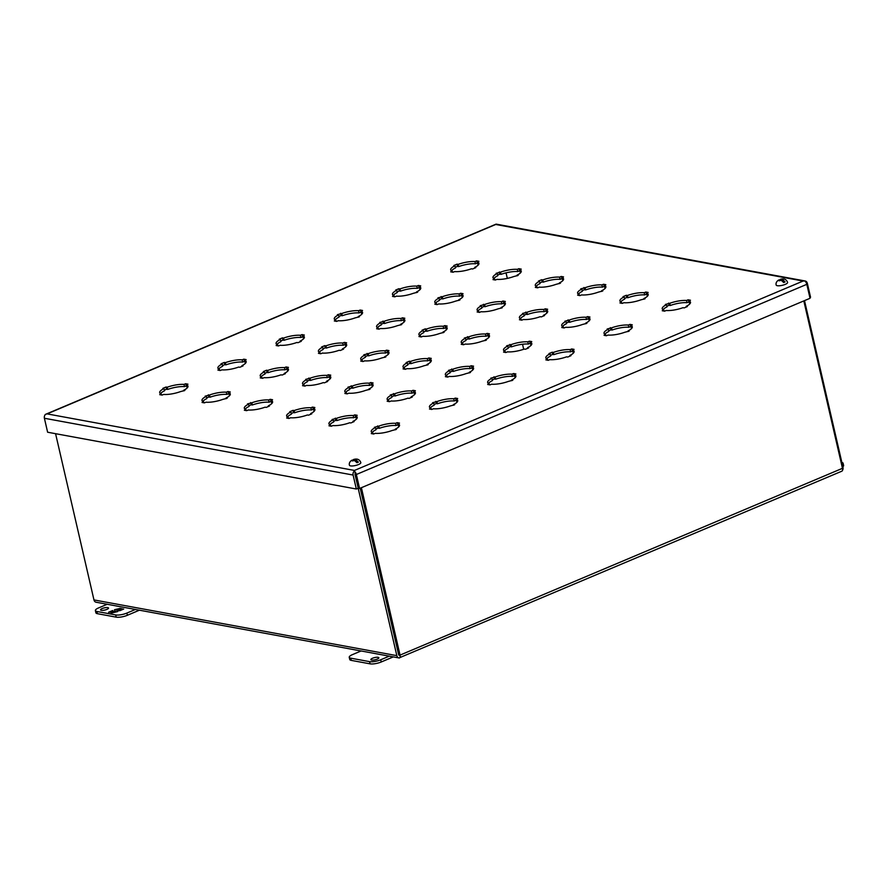 <?xml version="1.0" encoding="UTF-8"?>
<svg xmlns="http://www.w3.org/2000/svg" width="888" height="888" viewBox="0 0 888 888"><rect width="100%" height="100%" fill="white"/><g stroke="black" fill="none" stroke-linecap="round" stroke-linejoin="round"><path stroke-width="1.33" d="M352.403 461.005L353.391 459.562C357.12 458.341 359.596 459.362 360.839 462.626A5.85 1.61 167 0 1 358.497 464.546A5.85 1.61 167 0 1 352.736 465.934A5.85 1.61 167 0 1 349.45 465.257C348.895 463.436 349.661 461.771 351.737 460.273L352.458 460.117A2.065 0.566 167 0 0 352.37 460.628L353.246 460.262L352.458 460.117M355.544 459.296L353.879 459.518A2.065 0.566 167 0 1 355.544 459.296L356.11 459.396A2.065 0.566 167 0 1 356.021 459.906L358.352 462.104L356.255 461.716M354.601 460.517L352.936 460.739A2.065 0.566 167 0 0 354.601 460.517L356.932 462.704A5.261 1.443 -13 0 0 357.686 462.415A5.261 1.443 -13 0 0 358.352 462.104M352.936 460.739L352.37 460.628M355.522 461.005L355.233 459.762L356.021 459.906M356.11 459.396L355.233 459.762M354.667 459.662L354.889 460.617M686.224 306.327L687.379 306.538L684.149 307.903L682.994 307.692A14.508 3.985 -13 0 1 666.189 310.5L664.601 311.166L662.248 310.733L663.847 310.067A14.508 3.985 -13 0 1 662.226 308.758A14.508 3.985 -13 0 1 666.5 304.662L665.345 304.451L669.73 303.296A14.508 3.985 -13 0 1 686.524 300.488L688.111 299.822L690.464 300.244L688.877 300.921A14.508 3.985 -13 0 1 690.498 302.231A14.508 3.985 -13 0 1 686.224 306.327L686.369 306.971M628.027 330.891L629.181 331.113L624.797 332.256A14.508 3.985 -13 0 1 608.003 335.065L606.404 335.742L604.062 335.309L605.649 334.632A14.508 3.985 -13 0 1 604.029 333.322A14.508 3.985 -13 0 1 608.302 329.226L607.148 329.015L611.532 327.861A14.508 3.985 -13 0 1 628.338 325.052L629.925 324.386L632.278 324.819L630.68 325.485A14.508 3.985 -13 0 1 632.3 326.795A14.508 3.985 -13 0 1 628.027 330.891L628.171 331.535M569.841 355.466L570.995 355.677L567.754 357.043L566.6 356.832A14.508 3.985 -13 0 1 549.805 359.64L548.218 360.306L545.865 359.873L547.452 359.207A14.508 3.985 -13 0 1 545.831 357.897A14.508 3.985 -13 0 1 550.105 353.801L548.951 353.579L552.181 352.214L553.346 352.436A14.508 3.985 -13 0 1 570.14 349.628L571.728 348.951L574.081 349.384L572.494 350.061A14.508 3.985 -13 0 1 574.114 351.371A14.508 3.985 -13 0 1 569.841 355.466L569.985 356.099M511.643 380.031L512.798 380.242L508.413 381.396A14.508 3.985 -13 0 1 491.608 384.204L490.021 384.87L487.667 384.449L489.255 383.771A14.508 3.985 -13 0 1 487.645 382.462A14.508 3.985 -13 0 1 491.919 378.366L490.764 378.155L495.149 377A14.508 3.985 -13 0 1 511.943 374.192L513.53 373.526L515.884 373.959L514.296 374.625A14.508 3.985 -13 0 1 515.917 375.935A14.508 3.985 -13 0 1 511.643 380.031L511.788 380.675M453.446 404.606L454.601 404.817L450.216 405.971A14.508 3.985 -13 0 1 433.411 408.769L431.823 409.446L429.481 409.013L431.069 408.347A14.508 3.985 -13 0 1 429.448 407.037A14.508 3.985 -13 0 1 433.721 402.93L432.567 402.719L436.952 401.565A14.508 3.985 -13 0 1 453.757 398.768L455.344 398.09L457.686 398.523L456.099 399.2A14.508 3.985 -13 0 1 457.72 400.499A14.508 3.985 -13 0 1 453.446 404.606L453.59 405.239M395.249 429.17L396.403 429.381L392.019 430.536A14.508 3.985 -13 0 1 375.224 433.344L373.637 434.01L371.284 433.577L372.871 432.911A14.508 3.985 -13 0 1 371.251 431.601A14.508 3.985 -13 0 1 375.524 427.505L374.37 427.295L378.754 426.14A14.508 3.985 -13 0 1 395.56 423.332L397.147 422.666L399.5 423.099L397.913 423.765A14.508 3.985 -13 0 1 399.522 425.075A14.508 3.985 -13 0 1 395.249 429.17L395.404 429.814M643.911 298.546L645.065 298.757L640.681 299.911A14.508 3.985 -13 0 1 623.887 302.719L622.288 303.385L619.946 302.952L621.533 302.286A14.508 3.985 -13 0 1 619.913 300.976A14.508 3.985 -13 0 1 624.186 296.87L623.032 296.659L626.262 295.293L627.416 295.504A14.508 3.985 -13 0 1 644.222 292.707L645.809 292.03L648.151 292.463L646.564 293.14A14.508 3.985 -13 0 1 648.185 294.45A14.508 3.985 -13 0 1 643.911 298.546L644.055 299.178M585.714 323.11L586.879 323.321L582.484 324.475A14.508 3.985 -13 0 1 565.689 327.284L564.102 327.95L561.749 327.517L563.336 326.851A14.508 3.985 -13 0 1 561.716 325.541A14.508 3.985 -13 0 1 565.989 321.445L564.835 321.234L569.219 320.08A14.508 3.985 -13 0 1 586.025 317.271L587.612 316.605L589.965 317.038L588.378 317.704A14.508 3.985 -13 0 1 589.998 319.014A14.508 3.985 -13 0 1 585.714 323.11L585.869 323.754M527.528 347.685L528.682 347.896L525.452 349.262L524.286 349.051A14.508 3.985 -13 0 1 507.492 351.848L505.905 352.525L503.552 352.092L505.139 351.415A14.508 3.985 -13 0 1 503.518 350.116A14.508 3.985 -13 0 1 507.803 346.009L506.637 345.798L511.033 344.644A14.508 3.985 -13 0 1 527.827 341.847L529.415 341.17L531.768 341.603L530.18 342.28A14.508 3.985 -13 0 1 531.801 343.578A14.508 3.985 -13 0 1 527.528 347.685L527.672 348.318M469.33 372.25L470.485 372.461L466.1 373.615A14.508 3.985 -13 0 1 449.295 376.423L447.707 377.089L445.365 376.656L446.953 375.99A14.508 3.985 -13 0 1 445.332 374.681A14.508 3.985 -13 0 1 449.606 370.585L448.451 370.374L452.836 369.219A14.508 3.985 -13 0 1 469.63 366.411L471.228 365.745L473.57 366.178L471.983 366.844A14.508 3.985 -13 0 1 473.604 368.154A14.508 3.985 -13 0 1 469.33 372.25L469.475 372.893M411.133 396.825L412.287 397.036L409.057 398.401L407.903 398.179A14.508 3.985 -13 0 1 391.109 400.988L389.521 401.665L387.168 401.232L388.755 400.555A14.508 3.985 -13 0 1 387.135 399.245A14.508 3.985 -13 0 1 391.408 395.149L390.254 394.938L394.638 393.784A14.508 3.985 -13 0 1 411.444 390.975L413.031 390.309L415.384 390.742L413.797 391.408A14.508 3.985 -13 0 1 415.406 392.718A14.508 3.985 -13 0 1 411.133 396.825L411.288 397.458M352.947 421.389L354.101 421.6L350.86 422.966L349.706 422.755A14.508 3.985 -13 0 1 332.911 425.563L331.324 426.229L328.971 425.796L330.558 425.13A14.508 3.985 -13 0 1 328.937 423.82A14.508 3.985 -13 0 1 333.211 419.724L332.057 419.502L336.452 418.359A14.508 3.985 -13 0 1 353.246 415.551L354.834 414.874L357.187 415.307L355.6 415.984A14.508 3.985 -13 0 1 357.22 417.293A14.508 3.985 -13 0 1 352.947 421.389L353.091 422.022M601.598 290.764L602.752 290.975L598.368 292.13A14.508 3.985 -13 0 1 581.573 294.927L579.986 295.604L577.633 295.171L579.22 294.494A14.508 3.985 -13 0 1 577.6 293.184A14.508 3.985 -13 0 1 581.873 289.088L580.719 288.877L585.103 287.723A14.508 3.985 -13 0 1 601.909 284.926L603.496 284.249L605.849 284.682L604.262 285.348A14.508 3.985 -13 0 1 605.871 286.658A14.508 3.985 -13 0 1 601.598 290.764L601.753 291.397M543.412 315.329L544.566 315.54L541.336 316.905L540.17 316.694A14.508 3.985 -13 0 1 523.376 319.502L521.789 320.168L519.436 319.736L521.023 319.07A14.508 3.985 -13 0 1 519.402 317.76A14.508 3.985 -13 0 1 523.676 313.664L522.521 313.442L526.917 312.299A14.508 3.985 -13 0 1 543.711 309.49L545.299 308.813L547.652 309.246L546.065 309.923A14.508 3.985 -13 0 1 547.685 311.233A14.508 3.985 -13 0 1 543.412 315.329L543.556 315.973M485.214 339.893L486.369 340.115L481.984 341.258A14.508 3.985 -13 0 1 465.179 344.067L463.591 344.744L461.238 344.311L462.837 343.634A14.508 3.985 -13 0 1 461.216 342.324A14.508 3.985 -13 0 1 465.49 338.228L464.335 338.017L468.72 336.863A14.508 3.985 -13 0 1 485.514 334.055L487.112 333.389L489.455 333.821L487.867 334.487A14.508 3.985 -13 0 1 489.488 335.797A14.508 3.985 -13 0 1 485.214 339.893L485.359 340.537M427.017 364.469L428.171 364.679L423.787 365.834A14.508 3.985 -13 0 1 406.993 368.642L405.405 369.308L403.052 368.875L404.639 368.209A14.508 3.985 -13 0 1 403.019 366.899A14.508 3.985 -13 0 1 407.292 362.792L406.138 362.582L409.368 361.216L410.522 361.438A14.508 3.985 -13 0 1 427.328 358.63L428.915 357.953L431.268 358.386L429.67 359.063A14.508 3.985 -13 0 1 431.291 360.373A14.508 3.985 -13 0 1 427.017 364.469L427.172 365.101M368.831 389.033L369.985 389.244L365.59 390.398A14.508 3.985 -13 0 1 348.795 393.206L347.208 393.872L344.855 393.451L346.442 392.774A14.508 3.985 -13 0 1 344.822 391.464A14.508 3.985 -13 0 1 349.095 387.368L347.941 387.157L352.336 386.003A14.508 3.985 -13 0 1 369.131 383.194L370.718 382.528L373.071 382.961L371.484 383.627A14.508 3.985 -13 0 1 373.104 384.937A14.508 3.985 -13 0 1 368.831 389.033L368.975 389.677M310.634 413.608L311.788 413.819L308.558 415.184L307.403 414.974A14.508 3.985 -13 0 1 290.598 417.771L289.011 418.448L286.658 418.015L288.256 417.338A14.508 3.985 -13 0 1 286.635 416.039A14.508 3.985 -13 0 1 290.909 411.932L289.754 411.721L292.985 410.356L294.139 410.567A14.508 3.985 -13 0 1 310.933 407.77L312.521 407.093L314.874 407.525L313.286 408.203A14.508 3.985 -13 0 1 314.907 409.501A14.508 3.985 -13 0 1 310.634 413.608L310.778 414.241M559.296 282.972L560.45 283.194L556.055 284.338A14.508 3.985 -13 0 1 539.26 287.146L537.673 287.823L535.32 287.39L536.907 286.713A14.508 3.985 -13 0 1 535.286 285.403A14.508 3.985 -13 0 1 539.56 281.307L538.406 281.096L541.647 279.731L542.801 279.942A14.508 3.985 -13 0 1 559.595 277.134L561.183 276.468L563.536 276.901L561.949 277.567A14.508 3.985 -13 0 1 563.569 278.876A14.508 3.985 -13 0 1 559.296 282.972L559.44 283.616M501.098 307.548L502.253 307.759L497.868 308.913A14.508 3.985 -13 0 1 481.063 311.721L479.476 312.387L477.122 311.954L478.721 311.288A14.508 3.985 -13 0 1 477.1 309.979A14.508 3.985 -13 0 1 481.374 305.872L480.219 305.661L484.604 304.506A14.508 3.985 -13 0 1 501.398 301.709L502.997 301.032L505.339 301.465L503.751 302.142A14.508 3.985 -13 0 1 505.372 303.452A14.508 3.985 -13 0 1 501.098 307.548L501.243 308.18M442.901 332.112L444.056 332.323L439.671 333.477A14.508 3.985 -13 0 1 422.877 336.286L421.289 336.952L418.936 336.519L420.524 335.853A14.508 3.985 -13 0 1 418.903 334.543A14.508 3.985 -13 0 1 423.176 330.447L422.022 330.236L425.252 328.871L426.406 329.082A14.508 3.985 -13 0 1 443.212 326.273L444.799 325.607L447.152 326.04L445.554 326.706A14.508 3.985 -13 0 1 447.175 328.016A14.508 3.985 -13 0 1 442.901 332.112L443.057 332.756M384.715 356.687L385.869 356.898L381.474 358.053A14.508 3.985 -13 0 1 364.679 360.85L363.092 361.527L360.739 361.094L362.326 360.417A14.508 3.985 -13 0 1 360.706 359.118A14.508 3.985 -13 0 1 364.979 355.011L363.825 354.8L368.22 353.646A14.508 3.985 -13 0 1 385.015 350.849L386.602 350.172L388.955 350.605L387.368 351.282A14.508 3.985 -13 0 1 388.988 352.58A14.508 3.985 -13 0 1 384.715 356.687L384.859 357.32M326.518 381.252L327.672 381.463L324.442 382.828L323.288 382.617A14.508 3.985 -13 0 1 306.482 385.425L304.895 386.091L302.542 385.658L304.129 384.992A14.508 3.985 -13 0 1 302.519 383.683A14.508 3.985 -13 0 1 306.793 379.587L305.639 379.376L310.023 378.221A14.508 3.985 -13 0 1 326.817 375.413L328.405 374.747L330.758 375.169L329.171 375.846A14.508 3.985 -13 0 1 330.791 377.156A14.508 3.985 -13 0 1 326.518 381.252L326.662 381.896M268.32 405.827L269.475 406.038L266.245 407.403L265.09 407.181A14.508 3.985 -13 0 1 248.296 409.99L246.698 410.667L244.355 410.234L245.943 409.557A14.508 3.985 -13 0 1 244.322 408.247A14.508 3.985 -13 0 1 248.596 404.151L247.441 403.94L251.826 402.786A14.508 3.985 -13 0 1 268.631 399.977L270.218 399.311L272.561 399.744L270.973 400.41A14.508 3.985 -13 0 1 272.594 401.72A14.508 3.985 -13 0 1 268.32 405.827L268.465 406.46M516.983 275.191L518.137 275.402L513.752 276.557A14.508 3.985 -13 0 1 496.947 279.365L495.36 280.031L493.007 279.598L494.605 278.932A14.508 3.985 -13 0 1 492.984 277.622A14.508 3.985 -13 0 1 497.258 273.526L496.103 273.315L500.488 272.161A14.508 3.985 -13 0 1 517.282 269.353L518.87 268.687L521.223 269.12L519.635 269.786A14.508 3.985 -13 0 1 521.256 271.095A14.508 3.985 -13 0 1 516.983 275.191L517.127 275.835M458.785 299.767L459.94 299.978L455.555 301.132A14.508 3.985 -13 0 1 438.761 303.929L437.162 304.606L434.82 304.173L436.408 303.496A14.508 3.985 -13 0 1 434.787 302.186A14.508 3.985 -13 0 1 439.061 298.091L437.906 297.88L442.291 296.725A14.508 3.985 -13 0 1 459.096 293.917L460.683 293.251L463.036 293.684L461.438 294.35A14.508 3.985 -13 0 1 463.059 295.66A14.508 3.985 -13 0 1 458.785 299.767L458.941 300.399M400.599 324.331L401.753 324.542L397.358 325.696A14.508 3.985 -13 0 1 380.564 328.505L378.976 329.171L376.623 328.738L378.21 328.072A14.508 3.985 -13 0 1 376.59 326.762A14.508 3.985 -13 0 1 380.863 322.666L379.709 322.444L384.104 321.301A14.508 3.985 -13 0 1 400.899 318.492L402.486 317.815L404.839 318.248L403.252 318.925A14.508 3.985 -13 0 1 404.873 320.235A14.508 3.985 -13 0 1 400.599 324.331L400.743 324.975M342.402 348.895L343.556 349.117L340.326 350.483L339.172 350.261A14.508 3.985 -13 0 1 322.366 353.069L320.779 353.746L318.426 353.313L320.013 352.636A14.508 3.985 -13 0 1 318.404 351.326A14.508 3.985 -13 0 1 322.677 347.23L321.523 347.019L324.753 345.654L325.907 345.865A14.508 3.985 -13 0 1 342.701 343.057L344.289 342.391L346.642 342.824L345.055 343.49A14.508 3.985 -13 0 1 346.675 344.799A14.508 3.985 -13 0 1 342.402 348.895L342.546 349.539M284.204 373.471L285.359 373.682L282.129 375.047L280.974 374.836A14.508 3.985 -13 0 1 264.169 377.644L262.582 378.31L260.24 377.877L261.827 377.211A14.508 3.985 -13 0 1 260.206 375.901A14.508 3.985 -13 0 1 264.48 371.795L263.325 371.584L266.555 370.218L267.71 370.44A14.508 3.985 -13 0 1 284.515 367.632L286.103 366.955L288.445 367.388L286.857 368.065A14.508 3.985 -13 0 1 288.478 369.375A14.508 3.985 -13 0 1 284.204 373.471L284.349 374.103M226.007 398.035L227.173 398.246L222.777 399.4A14.508 3.985 -13 0 1 205.983 402.209L204.395 402.875L202.042 402.442L203.63 401.776A14.508 3.985 -13 0 1 202.009 400.466A14.508 3.985 -13 0 1 206.282 396.37L205.128 396.159L209.513 395.005A14.508 3.985 -13 0 1 226.318 392.196L227.905 391.53L230.258 391.963L228.671 392.629A14.508 3.985 -13 0 1 230.281 393.939A14.508 3.985 -13 0 1 226.007 398.035L226.163 398.679M474.669 267.41L475.824 267.621L472.594 268.986L471.439 268.775A14.508 3.985 -13 0 1 454.645 271.584L453.047 272.25L450.704 271.817L452.292 271.151A14.508 3.985 -13 0 1 450.671 269.841A14.508 3.985 -13 0 1 454.945 265.745L453.79 265.523L457.02 264.158L458.175 264.38A14.508 3.985 -13 0 1 474.98 261.572L476.567 260.894L478.921 261.327L477.322 262.004A14.508 3.985 -13 0 1 478.943 263.314A14.508 3.985 -13 0 1 474.669 267.41L474.814 268.043M416.472 291.974L417.638 292.196L413.242 293.34A14.508 3.985 -13 0 1 396.448 296.148L394.86 296.825L392.507 296.392L394.094 295.715A14.508 3.985 -13 0 1 392.474 294.405A14.508 3.985 -13 0 1 396.747 290.309L395.593 290.099L398.823 288.733L399.989 288.944A14.508 3.985 -13 0 1 416.783 286.136L418.37 285.47L420.723 285.903L419.136 286.569A14.508 3.985 -13 0 1 420.757 287.879A14.508 3.985 -13 0 1 416.472 291.974L416.627 292.618M358.286 316.55L359.44 316.761L355.056 317.915A14.508 3.985 -13 0 1 338.25 320.723L336.663 321.389L334.31 320.957L335.897 320.291A14.508 3.985 -13 0 1 334.288 318.981A14.508 3.985 -13 0 1 338.561 314.874L337.396 314.663L341.791 313.508A14.508 3.985 -13 0 1 358.586 310.711L360.173 310.034L362.526 310.467L360.939 311.144A14.508 3.985 -13 0 1 362.559 312.454A14.508 3.985 -13 0 1 358.286 316.55L358.43 317.183M300.089 341.114L301.243 341.325L298.013 342.69L296.858 342.479A14.508 3.985 -13 0 1 280.053 345.288L278.466 345.954L276.124 345.521L277.711 344.855A14.508 3.985 -13 0 1 276.09 343.545A14.508 3.985 -13 0 1 280.364 339.449L279.209 339.238L282.44 337.873L283.594 338.084A14.508 3.985 -13 0 1 300.399 335.276L301.987 334.61L304.329 335.042L302.741 335.708A14.508 3.985 -13 0 1 304.362 337.018A14.508 3.985 -13 0 1 300.089 341.114L300.233 341.758M241.891 365.69L243.046 365.9L239.816 367.266L238.661 367.055A14.508 3.985 -13 0 1 221.867 369.852L220.28 370.529L217.926 370.096L219.514 369.419A14.508 3.985 -13 0 1 217.893 368.109A14.508 3.985 -13 0 1 222.167 364.013L221.012 363.803L224.242 362.437L225.397 362.648A14.508 3.985 -13 0 1 242.202 359.851L243.789 359.174L246.143 359.607L244.555 360.273A14.508 3.985 -13 0 1 246.165 361.583A14.508 3.985 -13 0 1 241.891 365.69L242.047 366.322M183.705 390.254L184.859 390.465L180.464 391.619A14.508 3.985 -13 0 1 163.669 394.427L162.082 395.093L159.729 394.661L161.316 393.995A14.508 3.985 -13 0 1 159.696 392.685A14.508 3.985 -13 0 1 163.969 388.589L162.815 388.378L166.056 387.013L167.21 387.224A14.508 3.985 -13 0 1 184.005 384.415L185.592 383.749L187.945 384.171L186.358 384.848A14.508 3.985 -13 0 1 187.978 386.158A14.508 3.985 -13 0 1 183.705 390.254L183.849 390.898M44.911 415.129A3.541 1.82 67.1 0 1 45.543 414.341L47.086 413.886L45.543 414.352A3.541 2.875 100.4 0 0 44.4 418.259L353.102 475.047A3.541 2.875 -79.6 0 1 354.245 471.14L354.467 470.44L47.086 413.886L495.726 224.475L803.107 281.03L354.467 470.44L354.245 471.14A3.541 1.82 67.1 0 1 356.354 474.503L806.815 284.327A3.541 1.82 -112.9 0 0 804.739 280.952A3.541 2.875 -79.6 0 1 805.172 280.985A3.541 2.875 -79.6 0 1 807.325 283.283L810.555 297.247L809.867 297.536M803.107 281.03L804.739 280.941L803.107 281.03M805.172 280.985L496.47 224.187A3.541 2.875 100.4 0 0 496.037 224.153L495.726 224.475M495.992 224.165L45.543 414.341M690.165 303.463A14.508 3.985 -13 0 0 689.388 303.13L688.877 300.921M664.069 311.066L663.847 310.067M666.5 304.662L667.01 306.871A14.508 3.985 -13 0 0 663.059 309.723M668.575 303.086L669.086 305.294L666.855 306.227M686.524 300.488L687.035 302.697A14.508 3.985 -13 0 0 670.24 305.505L669.73 303.296M689.155 302.12L688.111 299.822M631.979 328.038A14.508 3.985 -13 0 0 631.19 327.694L630.68 325.485M605.882 335.642L605.649 334.632M608.302 329.226L608.813 331.435A14.508 3.985 -13 0 0 604.861 334.299M610.378 327.65L610.889 329.859L608.669 330.802M628.338 325.052L628.848 327.261A14.508 3.985 -13 0 0 612.043 330.07L611.532 327.861M630.957 326.695L629.925 324.386M573.781 352.603A14.508 3.985 -13 0 0 573.004 352.27L572.494 350.061M547.685 360.206L547.452 359.207M550.105 353.801L550.616 356.01A14.508 3.985 -13 0 0 546.675 358.863M552.181 352.214L552.691 354.423L550.471 355.367M570.14 349.628L570.651 351.837A14.508 3.985 -13 0 0 553.846 354.645L553.346 352.436M572.771 351.26L571.728 348.951M515.584 377.178A14.508 3.985 -13 0 0 514.807 376.834L514.296 374.625M489.488 384.781L489.255 383.771M491.919 378.366L492.429 380.575A14.508 3.985 -13 0 0 488.478 383.438M493.994 376.79L494.505 378.998L492.274 379.931M511.943 374.192L512.454 376.401A14.508 3.985 -13 0 0 495.659 379.209L495.149 377M514.574 375.835L513.53 373.526M457.398 401.742A14.508 3.985 -13 0 0 456.61 401.409L456.099 399.2M431.302 409.346L431.069 408.347M433.721 402.93L434.232 405.139A14.508 3.985 -13 0 0 430.28 408.003M435.797 401.354L436.308 403.563L434.088 404.506M453.757 398.768L454.256 400.976A14.508 3.985 -13 0 0 437.462 403.774L436.952 401.565M456.377 400.399L455.344 398.09M399.2 426.318A14.508 3.985 -13 0 0 398.423 425.974L397.913 423.765M373.104 433.921L372.871 432.911M375.524 427.505L376.035 429.714A14.508 3.985 -13 0 0 372.094 432.567M377.6 425.929L378.11 428.138L375.89 429.071M395.56 423.332L396.07 425.541A14.508 3.985 -13 0 0 379.265 428.349L378.754 426.14M398.19 424.964L397.147 422.666M647.863 295.682A14.508 3.985 -13 0 0 647.075 295.349L646.564 293.14M621.767 303.285L621.533 302.286M624.186 296.87L624.697 299.078A14.508 3.985 -13 0 0 620.745 301.942M626.262 295.293L626.773 297.502L624.553 298.446M644.222 292.707L644.732 294.916A14.508 3.985 -13 0 0 627.927 297.724L627.416 295.504M646.841 294.339L645.809 292.03M589.665 320.257A14.508 3.985 -13 0 0 588.888 319.913L588.378 317.704M563.569 327.861L563.336 326.851M565.989 321.445L566.5 323.654A14.508 3.985 -13 0 0 562.559 326.507M568.065 319.869L568.575 322.078L566.355 323.01M586.025 317.271L586.535 319.48A14.508 3.985 -13 0 0 569.73 322.289L569.219 320.08M588.655 318.914L587.612 316.605M531.468 344.822A14.508 3.985 -13 0 0 530.691 344.489L530.18 342.28M505.372 352.425L505.139 351.415M507.803 346.009L508.302 348.218A14.508 3.985 -13 0 0 504.362 351.082M509.879 344.433L510.389 346.642L508.158 347.585M527.827 341.847L528.338 344.056A14.508 3.985 -13 0 0 511.544 346.853L511.033 344.644M530.458 343.478L529.415 341.17M473.282 369.397A14.508 3.985 -13 0 0 472.494 369.053L471.983 366.844M447.186 376.989L446.953 375.99M449.606 370.585L450.116 372.794A14.508 3.985 -13 0 0 446.165 375.646M451.681 369.008L452.192 371.217L449.972 372.15M469.63 366.411L470.141 368.62A14.508 3.985 -13 0 0 453.346 371.428L452.836 369.219M472.261 368.043L471.228 365.745M415.085 393.961A14.508 3.985 -13 0 0 414.296 393.617L413.797 391.408M388.988 401.565L388.755 400.555M391.408 395.149L391.919 397.358A14.508 3.985 -13 0 0 387.978 400.222M393.484 393.573L393.995 395.782L391.775 396.725M411.444 390.975L411.954 393.184A14.508 3.985 -13 0 0 395.149 395.993L394.638 393.784M414.074 392.618L413.031 390.309M356.887 418.526A14.508 3.985 -13 0 0 356.11 418.193L355.6 415.984M330.791 426.129L330.558 425.13M333.211 419.724L333.721 421.933A14.508 3.985 -13 0 0 329.781 424.786M335.298 418.137L335.808 420.346L333.577 421.289M353.246 415.551L353.757 417.76A14.508 3.985 -13 0 0 336.963 420.568L336.452 418.359M355.877 417.182L354.834 414.874M605.549 287.901A14.508 3.985 -13 0 0 604.772 287.557L604.262 285.348M579.453 295.504L579.22 294.494M581.873 289.088L582.384 291.297A14.508 3.985 -13 0 0 578.443 294.161M583.949 287.512L584.459 289.721L582.239 290.665M601.909 284.926L602.419 287.135A14.508 3.985 -13 0 0 585.614 289.932L585.103 287.723M604.539 286.558L603.496 284.249M547.352 312.465A14.508 3.985 -13 0 0 546.575 312.132L546.065 309.923M521.256 320.069L521.023 319.07M523.676 313.664L524.186 315.873A14.508 3.985 -13 0 0 520.246 318.725M525.763 312.088L526.273 314.296L524.042 315.229M543.711 309.49L544.222 311.699A14.508 3.985 -13 0 0 527.428 314.507L526.917 312.299M546.342 311.122L545.299 308.813M489.155 337.04A14.508 3.985 -13 0 0 488.378 336.696L487.867 334.487M463.07 344.644L462.837 343.634M465.49 338.228L466 340.437A14.508 3.985 -13 0 0 462.049 343.301M467.565 336.652L468.076 338.861L465.845 339.804M485.514 334.055L486.025 336.263A14.508 3.985 -13 0 0 469.23 339.072L468.72 336.863M488.145 335.697L487.112 333.389M430.969 361.605A14.508 3.985 -13 0 0 430.181 361.272L429.67 359.063M404.873 369.208L404.639 368.209M407.292 362.792L407.803 365.012A14.508 3.985 -13 0 0 403.862 367.865M409.368 361.216L409.879 363.425L407.659 364.369M427.328 358.63L427.838 360.839A14.508 3.985 -13 0 0 411.033 363.647L410.522 361.438M429.959 360.262L428.915 357.953M372.771 386.18A14.508 3.985 -13 0 0 371.994 385.836L371.484 383.627M346.675 393.784L346.442 392.774M349.095 387.368L349.606 389.577A14.508 3.985 -13 0 0 345.665 392.441M351.182 385.792L351.692 388.001L349.461 388.933M369.131 383.194L369.641 385.403A14.508 3.985 -13 0 0 352.847 388.211L352.336 386.003M371.761 384.837L370.718 382.528M314.574 410.744A14.508 3.985 -13 0 0 313.797 410.411L313.286 408.203M288.478 418.348L288.256 417.338M290.909 411.932L291.419 414.141A14.508 3.985 -13 0 0 287.468 417.005M292.985 410.356L293.495 412.565L291.264 413.508M310.933 407.77L311.444 409.979A14.508 3.985 -13 0 0 294.649 412.776L294.139 410.567M313.564 409.401L312.521 407.093M563.236 280.12A14.508 3.985 -13 0 0 562.459 279.776L561.949 277.567M537.14 287.723L536.907 286.713M539.56 281.307L540.071 283.516A14.508 3.985 -13 0 0 536.13 286.38M541.647 279.731L542.157 281.94L539.926 282.884M559.595 277.134L560.106 279.343A14.508 3.985 -13 0 0 543.312 282.151L542.801 279.942M562.226 278.777L561.183 276.468M505.039 304.684A14.508 3.985 -13 0 0 504.262 304.351L503.751 302.142M478.943 312.287L478.721 311.288M481.374 305.872L481.884 308.081A14.508 3.985 -13 0 0 477.933 310.944M483.449 304.295L483.96 306.504L481.729 307.448M501.398 301.709L501.909 303.918A14.508 3.985 -13 0 0 485.114 306.715L484.604 304.506M504.029 303.341L502.997 301.032M446.853 329.259A14.508 3.985 -13 0 0 446.065 328.915L445.554 326.706M420.757 336.863L420.524 335.853M423.176 330.447L423.687 332.656A14.508 3.985 -13 0 0 419.747 335.509M425.252 328.871L425.763 331.08L423.543 332.012M443.212 326.273L443.723 328.482A14.508 3.985 -13 0 0 426.917 331.291L426.406 329.082M445.832 327.916L444.799 325.607M388.655 353.824A14.508 3.985 -13 0 0 387.878 353.491L387.368 351.282M362.559 361.427L362.326 360.417M364.979 355.011L365.49 357.22A14.508 3.985 -13 0 0 361.549 360.084M367.066 353.435L367.565 355.644L365.345 356.588M385.015 350.849L385.525 353.058A14.508 3.985 -13 0 0 368.731 355.855L368.22 353.646M387.645 352.481L386.602 350.172M330.458 378.388A14.508 3.985 -13 0 0 329.681 378.055L329.171 375.846M304.362 385.991L304.129 384.992M306.793 379.587L307.304 381.796A14.508 3.985 -13 0 0 303.352 384.648M308.869 378.011L309.379 380.219L307.148 381.152M326.817 375.413L327.328 377.622A14.508 3.985 -13 0 0 310.534 380.43L310.023 378.221M329.448 377.045L328.405 374.747M272.272 402.963A14.508 3.985 -13 0 0 271.484 402.619L270.973 400.41M246.176 410.567L245.943 409.557M248.596 404.151L249.106 406.36A14.508 3.985 -13 0 0 245.155 409.224M250.671 402.575L251.182 404.784L248.962 405.727M268.631 399.977L269.142 402.186A14.508 3.985 -13 0 0 252.336 404.995L251.826 402.786M271.251 401.62L270.218 399.311M520.923 272.339A14.508 3.985 -13 0 0 520.146 271.994L519.635 269.786M494.827 279.942L494.605 278.932M497.258 273.526L497.768 275.735A14.508 3.985 -13 0 0 493.817 278.588M499.334 271.95L499.844 274.159L497.613 275.091M517.282 269.353L517.793 271.562A14.508 3.985 -13 0 0 500.999 274.37L500.488 272.161M519.913 270.984L518.87 268.687M462.737 296.903A14.508 3.985 -13 0 0 461.949 296.559L461.438 294.35M436.641 304.506L436.408 303.496M439.061 298.091L439.571 300.299A14.508 3.985 -13 0 0 435.631 303.163M441.136 296.514L441.647 298.723L439.427 299.667M459.096 293.917L459.607 296.137A14.508 3.985 -13 0 0 442.801 298.934L442.291 296.725M461.716 295.56L460.683 293.251M404.54 321.467A14.508 3.985 -13 0 0 403.763 321.134L403.252 318.925M378.443 329.071L378.21 328.072M380.863 322.666L381.374 324.875A14.508 3.985 -13 0 0 377.433 327.728M382.939 321.09L383.45 323.299L381.23 324.231M400.899 318.492L401.409 320.701A14.508 3.985 -13 0 0 384.615 323.51L384.104 321.301M403.529 320.124L402.486 317.815M346.342 346.043A14.508 3.985 -13 0 0 345.565 345.698L345.055 343.49M320.246 353.646L320.013 352.636M322.677 347.23L323.188 349.439A14.508 3.985 -13 0 0 319.236 352.303M324.753 345.654L325.263 347.863L323.032 348.806M342.701 343.057L343.212 345.266A14.508 3.985 -13 0 0 326.418 348.074L325.907 345.865M345.332 344.699L344.289 342.391M288.156 370.607A14.508 3.985 -13 0 0 287.368 370.274L286.857 368.065M262.06 378.21L261.827 377.211M264.48 371.795L264.99 374.014A14.508 3.985 -13 0 0 261.039 376.867M266.555 370.218L267.066 372.427L264.846 373.371M284.515 367.632L285.015 369.841A14.508 3.985 -13 0 0 268.22 372.649L267.71 370.44M287.135 369.264L286.103 366.955M229.959 395.182A14.508 3.985 -13 0 0 229.182 394.838L228.671 392.629M203.863 402.786L203.63 401.776M206.282 396.37L206.793 398.579A14.508 3.985 -13 0 0 202.853 401.443M208.358 394.794L208.869 397.003L206.649 397.935M226.318 392.196L226.829 394.405A14.508 3.985 -13 0 0 210.023 397.214L209.513 395.005M228.949 393.839L227.905 391.53M478.621 264.546A14.508 3.985 -13 0 0 477.833 264.213L477.322 262.004M452.525 272.15L452.292 271.151M454.945 265.745L455.455 267.954A14.508 3.985 -13 0 0 451.504 270.807M457.02 264.158L457.531 266.367L455.311 267.31M474.98 261.572L475.491 263.78A14.508 3.985 -13 0 0 458.685 266.589L458.175 264.38M477.6 263.203L476.567 260.894M420.424 289.122A14.508 3.985 -13 0 0 419.647 288.778L419.136 286.569M394.328 296.725L394.094 295.715M396.747 290.309L397.258 292.518A14.508 3.985 -13 0 0 393.317 295.382M398.823 288.733L399.334 290.942L397.114 291.886M416.783 286.136L417.293 288.345A14.508 3.985 -13 0 0 400.488 291.153L399.989 288.944M419.414 287.779L418.37 285.47M362.226 313.686A14.508 3.985 -13 0 0 361.449 313.353L360.939 311.144M336.13 321.29L335.897 320.291M338.561 314.874L339.072 317.083A14.508 3.985 -13 0 0 335.12 319.946M340.637 313.298L341.147 315.506L338.916 316.45M358.586 310.711L359.096 312.92A14.508 3.985 -13 0 0 342.302 315.717L341.791 313.508M361.216 312.343L360.173 310.034M304.04 338.261A14.508 3.985 -13 0 0 303.252 337.917L302.741 335.708M277.944 345.865L277.711 344.855M280.364 339.449L280.874 341.658A14.508 3.985 -13 0 0 276.923 344.511M282.44 337.873L282.95 340.082L280.73 341.014M300.399 335.276L300.899 337.484A14.508 3.985 -13 0 0 284.105 340.293L283.594 338.084M303.019 336.907L301.987 334.61M245.843 362.826A14.508 3.985 -13 0 0 245.066 362.493L244.555 360.273M219.747 370.429L219.514 369.419M222.167 364.013L222.677 366.222A14.508 3.985 -13 0 0 218.737 369.086M224.242 362.437L224.753 364.646L222.533 365.59M242.202 359.851L242.713 362.06A14.508 3.985 -13 0 0 225.907 364.857L225.397 362.648M244.833 361.483L243.789 359.174M187.646 387.39A14.508 3.985 -13 0 0 186.869 387.057L186.358 384.848M161.549 394.994L161.316 393.995M163.969 388.589L164.48 390.798A14.508 3.985 -13 0 0 160.539 393.65M166.056 387.013L166.567 389.221L164.336 390.154M184.005 384.415L184.515 386.624A14.508 3.985 -13 0 0 167.721 389.432L167.21 387.224M186.635 386.047L185.592 383.749M688.622 302.031L687.035 302.697M670.24 305.505L669.086 305.294M630.436 326.595L628.848 327.261M612.043 330.07L610.889 329.859M572.238 351.16L570.651 351.837M553.846 354.645L552.691 354.423M514.041 375.735L512.454 376.401M495.659 379.209L494.505 378.998M455.855 400.299L454.256 400.976M437.462 403.774L436.308 403.563M397.658 424.875L396.07 425.541M379.265 428.349L378.11 428.138M646.32 294.239L644.732 294.916M627.927 297.724L626.773 297.502M588.122 318.814L586.535 319.48M569.73 322.289L568.575 322.078M529.925 343.379L528.338 344.056M511.544 346.853L510.389 346.642M471.739 367.954L470.141 368.62M453.346 371.428L452.192 371.217M413.542 392.518L411.954 393.184M395.149 395.993L393.995 395.782M355.344 417.083L353.757 417.76M336.963 420.568L335.808 420.346M604.007 286.458L602.419 287.135M585.614 289.932L584.459 289.721M545.809 311.033L544.222 311.699M527.428 314.507L526.273 314.296M487.623 335.597L486.025 336.263M469.23 339.072L468.076 338.861M429.426 360.162L427.838 360.839M411.033 363.647L409.879 363.425M371.228 384.737L369.641 385.403M352.847 388.211L351.692 388.001M313.031 409.301L311.444 409.979M294.649 412.776L293.495 412.565M561.693 278.677L560.106 279.343M543.312 282.151L542.157 281.94M503.496 303.241L501.909 303.918M485.114 306.715L483.96 306.504M445.31 327.816L443.723 328.482M426.917 331.291L425.763 331.08M387.113 352.381L385.525 353.058M368.731 355.855L367.565 355.644M328.915 376.956L327.328 377.622M310.534 380.43L309.379 380.219M270.729 401.52L269.142 402.186M252.336 404.995L251.182 404.784M519.38 270.896L517.793 271.562M500.999 274.37L499.844 274.159M461.194 295.46L459.607 296.137M442.801 298.934L441.647 298.723M402.997 320.035L401.409 320.701M384.615 323.51L383.45 323.299M344.799 344.6L343.212 345.266M326.418 348.074L325.263 347.863M286.613 369.164L285.015 369.841M268.22 372.649L267.066 372.427M228.416 393.739L226.829 394.405M210.023 397.214L208.869 397.003M477.078 263.103L475.491 263.78M458.685 266.589L457.531 266.367M418.881 287.679L417.293 288.345M400.488 291.153L399.334 290.942M360.683 312.243L359.096 312.92M342.302 315.717L341.147 315.506M302.497 336.818L300.899 337.484M284.105 340.293L282.95 340.082M244.3 361.383L242.713 362.06M225.907 364.857L224.753 364.646M186.103 385.958L184.515 386.624M167.721 389.432L166.567 389.221M353.102 475.047L356.332 489.011L358.186 488.222L354.978 472.649M356.332 489.011L47.619 432.223L44.4 418.259M806.815 284.327L810.034 298.29L359.573 488.467L356.354 474.503M359.573 488.467L358.23 488.222L355 474.259M841.857 462.415A8.192 2.253 167 0 1 843.089 463.247L843.6 465.456A8.192 2.253 167 0 1 842.856 466.744M843.089 463.247A8.192 2.253 167 0 1 842.346 464.535M377.2 659.129A4.096 1.121 167 0 1 373.149 660.095A4.096 1.121 167 0 1 370.862 659.618A4.096 1.121 167 0 1 372.505 658.263A4.096 1.121 167 0 1 376.545 657.287A4.096 1.121 167 0 1 378.843 657.775A4.096 1.121 167 0 1 377.2 659.129M361.083 650.971L352.525 654.589A8.192 2.253 -13 0 0 349.239 657.287A8.192 2.253 -13 0 0 350.76 658.175L369.563 661.638A8.192 2.253 -13 0 0 380.73 659.773L389.288 656.154M349.239 657.287L349.75 659.495A8.192 2.253 -13 0 0 351.271 660.383L370.074 663.847A8.192 2.253 -13 0 0 381.241 661.982L393.284 656.898M106.882 609.401A4.096 1.121 167 0 1 102.83 610.367A4.096 1.121 167 0 1 100.544 609.89A4.096 1.121 167 0 1 102.187 608.535A4.096 1.121 167 0 1 106.238 607.559A4.096 1.121 167 0 1 108.525 608.047A4.096 1.121 167 0 1 106.882 609.401M139.427 610.189L127.373 615.284A8.192 2.253 167 0 1 116.206 617.149L97.403 613.686A8.192 2.253 167 0 1 95.893 612.798L95.382 610.589A8.192 2.253 167 0 1 98.657 607.88L107.215 604.273M135.431 609.457L126.862 613.075A8.192 2.253 167 0 1 115.695 614.94L96.892 611.477A8.192 2.253 167 0 1 95.382 610.589M112.61 610.544L108.625 612.221L112.188 611.999L110.723 612.609L112.221 612.887L117.882 611.51L115.007 612.187L113.664 611.943L115.662 611.099L111.5 611.543L113.02 610.911M119.725 610.733L123.721 609.046L120.158 609.279L121.612 608.669L120.113 608.391L114.452 609.767L117.338 609.09L118.67 609.335L116.672 610.178L117.505 610.322L119.492 609.479L120.835 609.734L118.837 610.567L119.725 610.733M109.18 612.332L112.687 610.844M112.843 611.788L111.5 611.543M112.909 612.098L114.841 610.955M114.363 612.365L113.664 611.943M111.278 612.709L112.188 611.999M122.233 608.78L123.232 609.257M119.392 610.678L120.835 609.734M117.227 610.278L118.67 609.335M118.037 609.212L120.113 608.391M120.191 608.691L121.134 608.868M122.3 609.079L120.158 609.279M399.2 655.444L360.206 488.2L398.69 654.856M523.687 349.262L522.533 344.244L523.687 349.262M507.326 278.399L506.049 272.849L507.326 278.399M399.411 657.975A3.541 1.82 -112.9 0 0 400.044 655.1L842.468 468.32A3.541 1.82 -112.9 0 1 841.835 471.195L399.711 657.653M842.468 470.407A3.541 2.875 100.4 0 0 842.978 467.277L804.506 300.621M400.044 655.1L361.394 487.701M842.468 468.32L803.818 300.91M96.548 602.264A3.541 2.875 -79.6 0 1 96.115 602.231A3.541 2.875 -79.6 0 1 93.962 599.922L55.578 433.688M399.411 657.986A3.541 2.875 -79.6 0 1 398.978 657.941A3.541 2.875 -79.6 0 1 396.825 655.644L358.175 488.234M779.153 280.841L780.152 279.398C783.871 278.177 786.357 279.187 787.601 282.451A5.85 1.61 167 0 1 785.258 284.371A5.85 1.61 167 0 1 779.486 285.758A5.85 1.61 167 0 1 776.201 285.081C775.657 283.261 776.423 281.596 778.499 280.097L779.22 279.942A2.065 0.566 167 0 0 779.131 280.464L780.008 280.086L779.22 279.942M782.295 279.121L780.641 279.343A2.065 0.566 167 0 1 782.295 279.121L782.861 279.221A2.065 0.566 167 0 1 782.772 279.742L785.103 281.929L783.005 281.54M781.351 280.342L779.697 280.564A2.065 0.566 167 0 0 781.351 280.342L783.682 282.528A5.261 1.443 -13 0 0 784.437 282.24A5.261 1.443 -13 0 0 785.103 281.929M779.697 280.564L779.131 280.464M782.273 280.83L781.984 279.598L782.772 279.742M782.861 279.221L781.984 279.598M781.429 279.487L781.651 280.442M381.241 661.982L380.73 659.773M369.563 661.638L370.074 663.847M350.76 658.175L351.271 660.383M97.403 613.686L96.892 611.477M116.206 617.149L115.695 614.94M127.373 615.284L126.862 613.075M93.962 599.922L396.825 655.644M398.978 657.941L96.115 602.231"/></g></svg>
